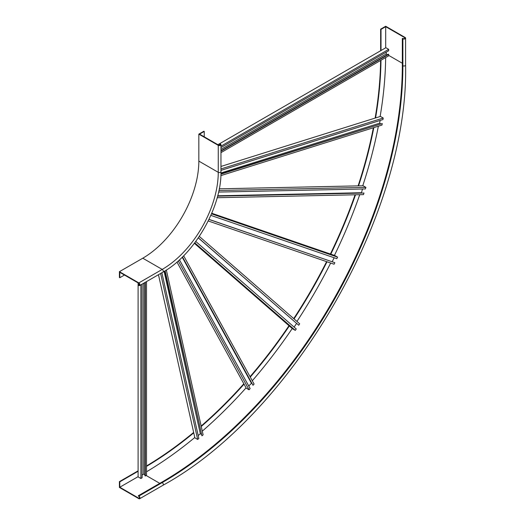 <?xml version="1.0" encoding="UTF-8"?>
<svg xmlns="http://www.w3.org/2000/svg" width="525" height="525" viewBox="0 0 525 525"><rect width="100%" height="100%" fill="white"/><g stroke="black" fill="none" stroke-linecap="round" stroke-linejoin="round"><path stroke-width="0.79" d="M124.458 275.028L119.785 277.725L119.411 277.508L119.411 271.681L138.849 282.903A1.588 0.912 60 0 1 139.88 284.301A1.588 0.912 60 0 1 139.637 285.574A1.588 0.912 60 0 1 138.849 285.495L138.285 284.74L139.46 284.058M119.785 277.725L119.785 272.331L138.849 283.336A1.057 0.61 60 0 1 139.538 284.268A1.057 0.61 60 0 1 139.374 285.114A1.057 0.61 60 0 1 138.849 285.062L138.285 284.74M204.245 131.434L199.579 134.131L218.636 145.136A1.057 0.61 0 0 0 219.791 145.268A1.057 0.61 0 0 0 220.441 144.703A1.057 0.61 0 0 0 220.132 144.277L219.568 143.948L220.507 144.06A1.588 0.912 0 0 1 220.966 144.703A1.588 0.912 0 0 1 219.988 145.55A1.588 0.912 0 0 1 218.262 145.353L198.831 134.131L203.877 131.217L204.245 131.434L204.245 136.828M219.568 143.948L219.568 145.307M119.411 271.681L142.774 258.202L162.205 269.417A1.588 0.912 60 0 1 163.242 270.815A1.588 0.912 60 0 1 162.999 272.088L139.637 285.574M198.831 134.131L198.831 161.103A79.275 45.773 -60 0 1 142.774 258.202M380.645 50.741L380.645 29.164L385.691 26.25L405.123 37.472A1.588 0.912 180 0 1 405.589 38.115A1.588 0.912 180 0 1 404.604 38.962A1.588 0.912 180 0 1 402.878 38.765L402.321 38.443L403.252 38.548A1.057 0.61 180 0 0 404.408 38.679A1.057 0.61 180 0 0 405.057 38.115A1.057 0.61 180 0 0 404.749 37.688L385.691 26.683L385.691 47.828M380.645 29.164L381.019 29.38L385.691 26.683M381.019 50.525L381.019 29.38M146.508 466.39A336.4 194.224 120 0 0 193.745 432.856M201.252 426.484A336.4 194.224 120 0 0 244.053 384.162M250.268 377.081A336.4 194.224 120 0 0 289.314 325.986M294.039 318.898A336.4 194.224 120 0 0 327.016 261.785M330.796 254.146A336.4 194.224 120 0 0 355.523 194.788M358.549 185.863A336.4 194.224 120 0 0 373.807 127.634M375.572 117.948A336.4 194.224 120 0 0 380.992 60.25M146.508 465.951A336.4 194.224 120 0 0 193.646 432.416M201.154 426.031A336.4 194.224 120 0 0 243.836 383.768M250.051 376.681A336.4 194.224 120 0 0 288.986 325.703M293.711 318.609A336.4 194.224 120 0 0 326.603 261.647M330.382 254.008A336.4 194.224 120 0 0 355.071 194.795M358.096 185.87A336.4 194.224 120 0 0 373.36 127.772M375.132 118.079A336.4 194.224 120 0 0 380.612 60.467M138.101 471.266L119.785 481.845L119.411 481.628L138.101 470.84M119.411 481.628L119.411 487.449L138.849 498.671A1.588 0.912 -120 0 0 139.637 498.75A1.588 0.912 -120 0 0 139.88 497.477A1.588 0.912 -120 0 0 138.849 496.079L138.285 495.758L138.849 496.512A1.057 0.61 -120 0 1 139.538 497.444A1.057 0.61 -120 0 1 139.374 498.291A1.057 0.61 -120 0 1 138.849 498.238L139.597 497.812M119.785 481.845L119.785 487.233L138.101 476.661M138.849 498.238L119.785 487.233M138.285 495.758L161.641 482.272A340.364 196.514 120 0 0 402.321 65.408L402.321 38.443M385.665 57.547A343.009 198.037 -60 0 1 380.126 116.517M378.361 126.203A343.009 198.037 -60 0 1 362.755 185.771M359.73 194.696A343.009 198.037 -60 0 1 334.445 255.406M330.671 263.038A343.009 198.037 -60 0 1 296.953 321.431M292.228 328.525A343.009 198.037 -60 0 1 252.295 380.769M246.074 387.85A343.009 198.037 -60 0 1 202.296 431.143M194.782 437.515A343.009 198.037 -60 0 1 146.508 471.785M220.966 166.445L380.428 116.419L383.23 118.04L220.966 168.945M220.966 170.382L382.955 119.562L383.23 118.04M380.572 123.743L379.634 123.198L380.12 120.455M220.94 173.821L382.252 123.546L381.977 125.068L220.874 175.613M220.959 172.981L379.634 123.198M382.252 123.546L220.933 174.156M219.266 188.816L363.103 185.765L365.905 187.379L218.932 190.496M218.59 192.065L365.38 188.948L365.905 187.379M361.462 192.878L362.46 189.013M217.658 195.93L364.002 193.049L363.477 194.618L217.179 197.722M217.698 195.779L361.207 192.734M364.002 193.049L217.599 196.153M211.759 213.248L334.779 255.518L337.588 257.138L211.516 213.819M210.84 215.381L336.827 258.674L337.588 257.138M332.213 261.693L334.156 257.755M209.009 219.358L334.845 262.684L334.09 264.219L208.222 220.966M334.845 262.684L208.97 219.43M198.352 237.825L298.732 325.231L299.683 323.807L199.303 236.407M294.118 327.101L296.559 323.446M195.779 241.467L296.251 328.952L295.299 330.376L292.497 328.755L194.388 243.331M298.732 325.231L198.306 237.891M295.299 330.376L194.762 242.832M182.503 256.935L253.004 385.291L254.1 384.051L183.652 255.787M251.587 383.178L248.738 385.973M179.458 259.842L250.143 388.539L249.047 389.78L246.245 388.159L176.977 262.047M253.004 385.291L182.339 257.099M182.227 257.211L251.331 383.033M249.047 389.78L178.27 260.912M165.119 270.815L201.935 435.842L203.123 434.851L166.353 270.034M198.194 435.547L200.327 433.748L201.265 434.293M161.871 272.738L198.837 438.447L197.656 439.445L194.854 437.824L158.465 274.706M201.935 435.842L164.837 270.992M164.115 271.432L200.327 433.748M197.656 439.445L160.624 273.453M217.888 144.703L385.875 47.716L388.677 49.337L220.966 146.16M220.966 147.564L388.677 50.741L388.677 49.337M387.463 54.679L386.249 53.977L386.249 52.139M220.966 150.8L388.303 54.193L388.677 54.41L388.677 55.808L220.966 152.637M220.966 149.402L386.249 53.977M388.677 54.41L220.966 151.233M145.294 282.306L145.294 475.965L146.508 475.263L146.508 281.603M143.988 474.239L144.92 474.777L143.988 474.239M142.118 474.994L143.706 474.075L143.706 283.224M142.118 284.143L142.118 477.796L140.903 478.498L138.101 476.877L138.101 282.903M145.294 475.965L144.92 475.748L144.92 282.522M140.903 478.498L140.903 284.845M139.597 284.629L138.849 285.062M220.132 144.277L220.132 145.136M198.831 161.103L218.262 172.325A79.275 45.773 -60 0 1 162.205 269.417L138.849 282.903M218.262 145.353L218.262 172.325A1.588 0.912 0 0 0 219.988 172.522A1.588 0.912 0 0 0 220.966 171.675C221.727 207.132 194.079 255.012 162.999 272.088M404.749 38.548L404.749 37.688M388.677 55.381L402.321 63.256M146.134 475.479L159.777 483.354M139.637 498.75L162.999 485.264C292.733 414.173 408.89 212.993 405.589 65.087A1.588 0.912 180 0 1 404.604 65.933A1.588 0.912 180 0 1 402.878 65.737L402.321 65.408M162.999 485.264A1.588 0.912 -120 0 0 163.242 483.991A1.588 0.912 -120 0 0 162.205 482.6A340.364 196.514 120 0 0 402.878 65.737L402.878 38.765M138.849 496.079L162.205 482.6L161.641 482.272M220.966 144.703L220.966 171.675M405.589 65.087L405.589 38.115"/></g></svg>
